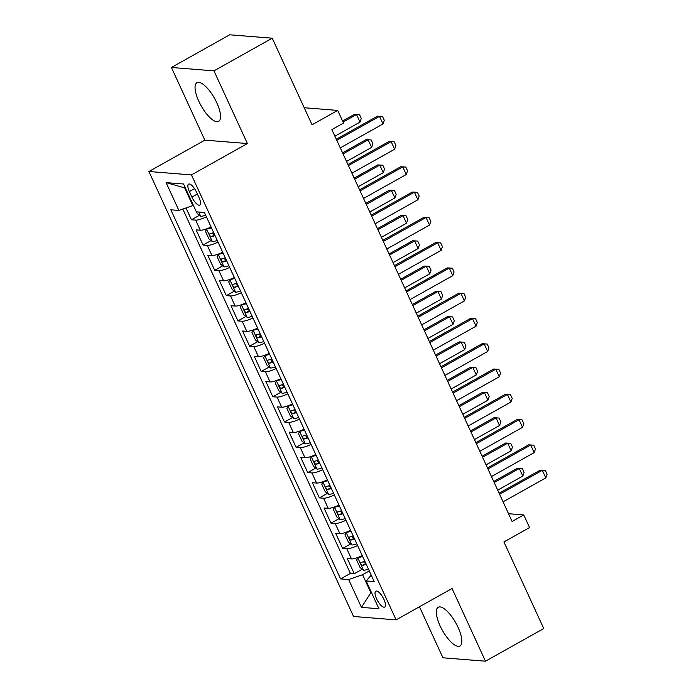 <?xml version="1.0" encoding="UTF-8"?>
<svg xmlns="http://www.w3.org/2000/svg" width="696" height="696" viewBox="0 0 696 696"><rect width="100%" height="100%" fill="white"/><g stroke="black" fill="none" stroke-linecap="round" stroke-linejoin="round"><path stroke-width="1.04" d="M458.064 627.348A22.211 7.673 -119.3 0 0 438.236 607.26A22.211 7.673 -119.3 0 0 440.124 625.922A22.211 7.673 -119.3 0 0 459.96 646.01A22.211 7.673 -119.3 0 0 458.064 627.348M216.769 102.747A22.211 7.673 -119.3 0 0 196.942 82.659A22.211 7.673 -119.3 0 0 198.839 101.311A22.211 7.673 -119.3 0 0 218.666 121.4A22.211 7.673 -119.3 0 0 216.769 102.747M383.94 599.413A9.109 3.149 -119.3 0 0 375.805 591.174A9.109 3.149 -119.3 0 0 376.579 598.83A9.109 3.149 -119.3 0 0 384.714 607.069A9.109 3.149 -119.3 0 0 383.94 599.413M419.47 606.782L442.943 657.807L485.486 661.2L543.759 628.532L503.93 541.94L529.569 527.568L523.757 514.927L508.541 513.718M148.9 171.512L353.568 616.482L396.111 619.875L191.452 174.905L148.9 171.512L204.841 140.148L247.393 143.541L213.959 70.862L171.416 67.468L204.841 140.148M171.416 67.468L229.689 34.8L272.232 38.193L312.06 124.784L337.699 110.412L304.222 107.741M213.959 70.862L272.232 38.193M186.006 207.947L191.452 219.779L199.456 215.29M211.045 227A3.845 0.818 -24.7 0 0 211.088 226.983A11.388 2.41 155.3 0 1 200.3 230.228L196.107 229.889L203.075 245.062L211.079 240.572M222.668 252.283A3.845 0.818 -24.7 0 0 222.72 252.265A11.388 2.41 -24.7 0 1 211.932 255.51L207.73 255.171L214.707 270.344L222.711 265.855M234.3 277.565A3.845 0.818 -24.7 0 0 234.343 277.547A11.388 2.41 -24.7 0 1 223.555 280.793L219.362 280.453L226.339 295.626L234.343 291.137M245.975 302.83A3.845 0.818 -24.7 0 1 245.932 302.847A11.388 2.41 -24.7 0 1 235.187 306.075L230.985 305.735L237.962 320.908L245.966 316.419M257.555 328.129A3.845 0.818 -24.7 0 0 257.598 328.112A11.388 2.41 -24.7 0 1 246.81 331.357L242.617 331.018L249.594 346.19L257.598 341.701M269.187 353.411A3.845 0.818 -24.7 0 0 269.23 353.394A11.388 2.41 -24.7 0 1 258.442 356.639L254.249 356.3L261.226 371.473L269.221 366.983M280.853 378.676A11.388 2.41 -24.7 0 1 270.074 381.921L265.872 381.582L272.849 396.755L280.853 392.266M292.442 403.976A3.845 0.818 -24.7 0 0 292.485 403.958A11.388 2.41 -24.7 0 1 281.697 407.204L277.504 406.864L284.481 422.037L292.485 417.548M304.074 429.258A3.845 0.818 -24.7 0 0 304.117 429.241A11.388 2.41 -24.7 0 1 293.329 432.486L289.127 432.146L296.105 447.319L304.108 442.83M315.74 454.523A11.388 2.41 -24.7 0 1 304.961 457.768L300.759 457.429L307.736 472.601L315.74 468.112M327.329 479.822A3.845 0.818 -24.7 0 0 327.372 479.805A11.388 2.41 -24.7 0 1 316.584 483.05L312.391 482.711L319.368 497.884L327.372 493.394M338.952 505.105A3.845 0.818 -24.7 0 0 339.004 505.087A11.388 2.41 -24.7 0 1 328.216 508.332L324.014 508.002L330.991 523.166L338.995 518.685M350.584 530.387A3.845 0.818 -24.7 0 0 350.627 530.369A11.388 2.41 -24.7 0 1 339.839 533.615L335.646 533.284L342.623 548.448L350.627 543.967M337.699 110.412L343.511 123.053L331.861 129.587L512.099 521.461L523.757 514.927M189.356 191.539L191.913 197.099A8.831 3.045 -119.3 0 0 199.796 205.085A8.831 3.045 -119.3 0 0 199.047 197.673L196.489 192.105A8.831 3.045 -119.3 0 0 188.607 184.127A8.831 3.045 -119.3 0 0 189.356 191.539L194.541 188.633M371.229 575.148L366.139 580.951L374.187 581.586L204.406 212.471L196.359 211.828L183.57 184.014L166.092 182.622L178.881 210.436L170.833 209.792L340.605 578.915L348.661 579.55L362.581 574.696L370.724 592.392L371.429 592.453M366.139 580.951L378.928 608.756L361.45 607.364L348.661 579.55M206.434 216.865A11.388 2.41 155.3 0 1 195.646 220.11L191.452 219.779M182.813 209.061L350.401 573.426L354.255 573.73L362.251 569.25M362.216 555.669A3.845 0.818 -24.7 0 0 362.259 555.66A11.388 2.41 -24.7 0 1 351.471 558.897L347.278 558.566L354.255 573.73M357.605 545.534A11.388 2.41 155.3 0 1 346.817 548.787L342.623 548.448M345.973 520.251A11.388 2.41 155.3 0 1 335.194 523.505L330.991 523.166M334.35 494.969A11.388 2.41 155.3 0 1 323.562 498.223L319.368 497.884M322.718 469.687A11.388 2.41 155.3 0 1 311.93 472.941L307.736 472.601M311.095 444.405A11.388 2.41 155.3 0 1 300.307 447.658L296.105 447.319M299.463 419.123A11.388 2.41 155.3 0 1 288.675 422.376L284.481 422.037M287.831 393.84A11.388 2.41 155.3 0 1 277.051 397.094L272.849 396.755M276.208 368.558A11.388 2.41 155.3 0 1 265.42 371.812L261.226 371.473M264.576 343.276A11.388 2.41 155.3 0 1 253.788 346.521L249.594 346.19M252.944 317.994A11.388 2.41 155.3 0 1 242.165 321.239L237.962 320.908M241.321 292.712A11.388 2.41 155.3 0 1 230.533 295.957L226.339 295.626M229.689 267.429A11.388 2.41 155.3 0 1 218.909 270.674L214.707 270.344M218.066 242.147A11.388 2.41 155.3 0 1 207.278 245.392L203.075 245.062M185.371 187.929L184.666 187.876L192.801 205.572L178.881 210.436M193.349 205.268L192.801 205.572M247.393 143.541L191.452 174.905M485.486 661.2L452.052 588.512L396.111 619.875M371.264 592.087L361.45 607.364M369.289 570.938L362.581 574.696M350.401 573.426L340.605 578.915M184.666 187.876L166.092 182.622M336.794 140.305L379.511 116.362L377.441 116.197L382.548 116.493L384.296 120.278L383 123.949L340.283 147.891M336.307 139.252L377.441 116.197M383 123.949L379.511 116.362L382.548 116.493M196.489 211.836L197.299 213.611L200.761 216.317A7.543 1.601 -24.7 0 0 205.633 215.116M334.898 136.181L359.997 122.113L356.509 114.527L343.058 122.07M354.447 114.361L359.554 114.657L354.447 114.361L342.571 121.017M359.554 114.657L361.294 118.451L359.997 122.113M348.418 165.587L391.143 141.645L389.073 141.479L394.18 141.775L395.928 145.56L394.632 149.231L351.906 173.174M347.93 164.534L389.073 141.479M394.632 149.231L391.143 141.645L394.18 141.775M360.05 190.869L402.767 166.927L400.696 166.762L405.811 167.057L407.551 170.842L406.255 174.513L363.538 198.456M359.562 189.817L400.696 166.762M406.255 174.513L402.767 166.927L405.811 167.057M371.673 216.151L414.398 192.209L412.328 192.044L417.435 192.34L419.183 196.124L417.887 199.796L375.161 223.738M371.194 215.099L412.328 192.044M417.887 199.796L414.398 192.209L417.435 192.34M383.305 241.434L426.022 217.491L423.96 217.326L429.067 217.622L430.807 221.406L429.51 225.078L386.793 249.02M382.817 240.381L423.96 217.326M429.51 225.078L426.022 217.491L429.067 217.622M207.138 228.645L205.442 231.307L208.93 238.893L212.393 241.599A7.543 1.601 -24.7 0 0 217.256 240.398M206.581 228.958A7.543 1.601 -24.7 0 0 211.445 227.757M213.655 232.56A7.543 1.601 155.3 0 1 209.94 233.673C209.131 234.822 209.6 235.84 211.332 236.701A7.543 1.601 -24.7 0 0 215.047 235.596M211.332 236.701L214.69 234.822L212.732 233.586M346.521 161.463L371.629 147.395L368.14 139.809L343.032 153.886M366.07 139.644L371.177 139.939L366.07 139.644L342.545 152.824M371.177 139.939L372.925 143.733L371.629 147.395M218.761 253.927L217.074 256.589L220.562 264.175L224.025 266.881A7.543 1.601 -24.7 0 0 228.888 265.681M218.205 254.24A7.543 1.601 -24.7 0 0 223.068 253.04M225.278 257.842A7.543 1.601 155.3 0 1 221.563 258.955C220.762 260.104 221.232 261.122 222.964 261.983A7.543 1.601 -24.7 0 0 226.679 260.878M222.964 261.983L226.313 260.104A3.845 0.818 155.3 0 1 226.313 260.104L224.356 258.868M358.153 186.745L383.261 172.678L379.772 165.091L354.664 179.168M377.702 164.926L382.809 165.222L377.702 164.926L354.177 178.115M382.809 165.222L384.557 169.015L383.261 172.678M230.393 279.209L228.697 281.871L232.186 289.458L235.648 292.163A7.543 1.601 -24.7 0 0 240.511 290.963M229.837 279.522A7.543 1.601 -24.7 0 0 234.7 278.322M236.91 283.124A7.543 1.601 155.3 0 1 233.195 284.238C232.394 285.386 232.855 286.404 234.587 287.265A7.543 1.601 -24.7 0 0 238.302 286.16M234.587 287.265L237.945 285.386A3.845 0.818 155.3 0 1 237.945 285.386L235.988 284.151M369.776 212.028L394.884 197.96L391.396 190.373L366.287 204.45M389.325 190.208L394.441 190.504L389.325 190.208L365.809 203.397M394.441 190.504L396.181 194.297L394.884 197.96M242.025 304.491L240.329 307.154L243.817 314.74L247.28 317.446A7.543 1.601 -24.7 0 0 252.143 316.245M241.469 304.805A7.543 1.601 -24.7 0 0 246.332 303.604M248.542 308.406A7.543 1.601 155.3 0 1 244.827 309.52C244.018 310.668 244.487 311.686 246.219 312.556A7.543 1.601 -24.7 0 0 249.934 311.443M246.219 312.556L249.577 310.668L247.611 309.433M381.408 237.31L406.516 223.242L403.027 215.656L377.919 229.732M400.957 215.49L406.064 215.786L400.957 215.49L377.432 228.68M406.064 215.786L407.812 219.579L406.516 223.242M394.936 266.716L437.654 242.774L435.583 242.608L440.69 242.904L442.439 246.697L441.142 250.36L398.425 274.302M394.449 265.663L435.583 242.608M441.142 250.36L437.654 242.774L440.69 242.904M253.649 329.774L251.952 332.436L255.441 340.022L258.903 342.728A7.543 1.601 -24.7 0 0 263.775 341.527M253.092 330.087A7.543 1.601 -24.7 0 0 257.955 328.886M260.165 333.689A7.543 1.601 155.3 0 1 256.45 334.802C255.65 335.95 256.111 336.968 257.851 337.838A7.543 1.601 -24.7 0 0 261.565 336.725M257.851 337.838L261.2 335.95A3.845 0.818 155.3 0 1 261.2 335.95L259.243 334.715M393.04 262.592L418.148 248.524L414.659 240.938L389.551 255.014M412.589 240.773L417.696 241.068L412.589 240.773L389.064 253.962M417.696 241.068L419.436 244.861L418.148 248.524M406.56 291.998L449.285 268.056L447.215 267.89L452.322 268.186L454.07 271.979L452.774 275.642L410.048 299.584M406.081 290.945L447.215 267.89M452.774 275.642L449.285 268.056L452.322 268.186M265.28 355.056L263.584 357.718L267.073 365.304L270.535 368.01A7.543 1.601 -24.7 0 0 275.399 366.809M264.724 355.369A7.543 1.601 -24.7 0 0 269.587 354.168M271.797 358.971A7.543 1.601 155.3 0 1 268.082 360.084C267.281 361.233 267.743 362.251 269.474 363.121A7.543 1.601 -24.7 0 0 273.189 362.007M269.474 363.121L272.832 361.233L270.875 359.997M404.663 287.874L429.771 273.806L426.283 266.22L401.174 280.297M424.212 266.055L429.328 266.35L424.212 266.055L400.696 279.244M429.328 266.35L431.068 270.144L429.771 273.806M418.192 317.28L460.909 293.338L458.838 293.173L463.954 293.468L465.694 297.262L464.397 300.924L421.68 324.867M417.704 316.228L458.838 293.173M464.397 300.924L460.909 293.338L463.954 293.468M276.904 380.338L275.216 383L278.704 390.587L282.167 393.292A7.543 1.601 -24.7 0 0 287.03 392.092M276.347 380.651A7.543 1.601 -24.7 0 0 281.219 379.45M283.429 384.253A7.543 1.601 155.3 0 1 279.714 385.366C278.905 386.515 279.374 387.533 281.106 388.403A7.543 1.601 -24.7 0 0 284.821 387.289M281.106 388.403L284.455 386.515A3.845 0.818 155.3 0 1 284.455 386.515L282.498 385.28M416.295 313.156L441.403 299.089L437.915 291.502L412.806 305.579M435.844 291.337L440.951 291.633L435.844 291.337L412.319 304.526M440.951 291.633L442.7 295.426L441.403 299.089M429.815 342.562L472.54 318.62L470.47 318.455L475.577 318.751L477.325 322.544L476.029 326.207L433.303 350.149M429.336 341.51L470.47 318.455M476.029 326.207L472.54 318.62L475.577 318.751M288.535 405.62L286.839 408.282L290.328 415.869L293.79 418.574A7.543 1.601 -24.7 0 0 298.654 417.374M287.979 405.933A7.543 1.601 -24.7 0 0 292.842 404.733M295.052 409.535A7.543 1.601 155.3 0 1 291.337 410.649C290.536 411.797 290.998 412.815 292.738 413.685A7.543 1.601 -24.7 0 0 296.452 412.571M292.738 413.685L296.087 411.797A3.845 0.818 155.3 0 1 296.087 411.797L294.13 410.57M427.927 338.447L453.026 324.371L449.538 316.784L424.438 330.861M447.467 316.619L452.583 316.915L447.467 316.619L423.951 329.808M452.583 316.915L454.323 320.708L453.026 324.371M441.447 367.845L484.172 343.902L482.102 343.737L487.209 344.033L488.949 347.826L487.661 351.489L444.935 375.431M440.959 366.792L482.102 343.737M487.661 351.489L484.172 343.902L487.209 344.033M300.167 430.902L298.471 433.565L301.96 441.151L305.422 443.857A7.543 1.601 -24.7 0 0 310.285 442.656M299.611 431.215A7.543 1.601 -24.7 0 0 304.474 430.015M306.684 434.817A7.543 1.601 155.3 0 1 302.969 435.931C302.16 437.079 302.63 438.097 304.361 438.967A7.543 1.601 -24.7 0 0 308.076 437.854M304.361 438.967L307.719 437.079L305.762 435.853M439.55 363.73L464.658 349.653L461.17 342.067L436.061 356.143M459.099 341.901L464.206 342.197L459.099 341.901L435.574 355.09M464.206 342.197L465.955 345.99L464.658 349.653M453.079 393.127L495.796 369.185L493.725 369.019L498.841 369.315L500.581 373.108L499.284 376.771L456.567 400.713M452.591 392.074L493.725 369.019M499.284 376.771L495.796 369.185L498.841 369.315M311.791 456.185L310.094 458.847L313.583 466.433L317.054 469.139A7.543 1.601 -24.7 0 0 321.917 467.938M311.234 456.498A7.543 1.601 -24.7 0 0 316.097 455.297M318.307 460.108A7.543 1.601 155.3 0 1 314.592 461.213C313.792 462.362 314.261 463.379 315.993 464.249A7.543 1.601 -24.7 0 0 319.708 463.136M315.993 464.249L319.342 462.362A3.845 0.818 155.3 0 1 319.342 462.362L317.385 461.135M451.182 389.012L476.29 374.935L472.802 367.349L447.693 381.425M470.731 367.183L475.838 367.479L470.731 367.183L447.206 380.373M475.838 367.479L477.587 371.272L476.29 374.935M464.702 418.409L507.428 394.467L505.357 394.301L510.464 394.597L512.212 398.39L510.916 402.053L468.19 425.995M464.223 417.356L505.357 394.301M510.916 402.053L507.428 394.467L510.464 394.597M323.423 481.467L321.726 484.129L325.215 491.715L328.677 494.421A7.543 1.601 -24.7 0 0 333.541 493.22M322.866 481.78A7.543 1.601 -24.7 0 0 327.729 480.579M329.939 485.39A7.543 1.601 155.3 0 1 326.224 486.495C325.423 487.644 325.885 488.662 327.616 489.532A7.543 1.601 -24.7 0 0 331.331 488.418M327.616 489.532L330.974 487.652A3.845 0.818 155.3 0 1 330.974 487.652L329.017 486.417M462.805 414.294L487.913 400.217L484.425 392.631L459.317 406.708M482.354 392.466L487.47 392.762L482.354 392.466L458.838 405.655M487.47 392.762L489.21 396.555L487.913 400.217M476.334 443.691L519.051 419.749L516.98 419.584L522.096 419.879L523.836 423.673L522.539 427.335L479.822 451.278M475.847 442.639L516.98 419.584M522.539 427.335L519.051 419.749L522.096 419.879M335.046 506.749L333.358 509.411L336.847 516.997L340.309 519.703A7.543 1.601 -24.7 0 0 345.173 518.503M334.498 507.062A7.543 1.601 -24.7 0 0 339.361 505.862M341.571 510.673A7.543 1.601 155.3 0 1 337.856 511.777C337.047 512.926 337.517 513.944 339.248 514.814A7.543 1.601 -24.7 0 0 342.963 513.7M342.606 512.926A3.845 0.818 155.3 0 1 342.606 512.935L340.64 511.699M474.437 439.576L499.545 425.5L496.057 417.913L470.948 431.99M493.986 417.748L499.093 418.044L493.986 417.748L470.461 430.937M499.093 418.044L500.842 421.837L499.545 425.5M487.966 468.973L530.683 445.031L528.612 444.866L533.719 445.162L535.468 448.955L534.171 452.618L491.454 476.56M487.478 467.921L528.612 444.866M534.171 452.618L530.683 445.031L533.719 445.162M346.678 532.04L344.981 534.693L348.47 542.28L351.932 544.985A7.543 1.601 -24.7 0 0 356.804 543.785M346.121 532.344A7.543 1.601 -24.7 0 0 350.984 531.144M353.194 535.955A7.543 1.601 155.3 0 1 349.479 537.06C348.679 538.208 349.14 539.226 350.88 540.096A7.543 1.601 -24.7 0 0 354.595 538.982M350.88 540.096L354.229 538.217A3.845 0.818 155.3 0 1 354.229 538.217L352.272 536.981M486.069 464.858L511.168 450.782L507.68 443.195L482.58 457.272M505.618 443.03L510.725 443.326L505.618 443.03L482.093 456.219M510.725 443.326L512.465 447.119L511.168 450.782M499.589 494.264L542.315 470.313L540.244 470.148L545.351 470.444L547.1 474.237L545.803 477.9L503.077 501.842M499.102 493.203L540.244 470.148M545.803 477.9L542.315 470.313L545.351 470.444M358.31 557.322L356.613 559.976L360.102 567.562L363.564 570.268A7.543 1.601 -24.7 0 0 368.428 569.067M357.753 557.627A7.543 1.601 -24.7 0 0 362.616 556.426M364.826 561.237A7.543 1.601 155.3 0 1 361.111 562.342C360.31 563.49 360.772 564.508 362.503 565.378A7.543 1.601 -24.7 0 0 366.218 564.265M362.503 565.378L365.861 563.499A3.845 0.818 155.3 0 1 365.861 563.499L363.904 562.264M497.692 490.141L522.8 476.064L519.312 468.478L494.203 482.554M517.241 468.312L522.357 468.608L517.241 468.312L493.725 481.502M522.357 468.608L524.097 472.401L522.8 476.064M200.3 230.228L195.646 220.11M351.471 558.897L346.817 548.787M339.839 533.615L335.194 523.505M328.216 508.332L323.562 498.223M316.584 483.05L311.93 472.941M304.961 457.768L300.307 447.658M293.329 432.486L288.675 422.376M281.697 407.204L277.051 397.094M270.074 381.921L265.42 371.812M258.442 356.639L253.788 346.521M246.81 331.357L242.165 321.239M235.187 306.075L230.533 295.957M223.555 280.793L218.909 270.674M211.932 255.51L207.278 245.392M197.377 194.045L191.913 197.099M198.725 212.019L200.674 216.247M206.547 229.019L212.306 241.529M218.179 254.301L223.938 266.812M229.81 279.583L235.561 292.094M241.434 304.865L247.193 317.385M253.066 330.148L258.816 342.667M264.689 355.43L270.448 367.949M276.321 380.712L282.08 393.231M287.953 405.994L293.703 418.514M299.576 431.276L305.335 443.796M311.208 456.559L316.967 469.078M322.831 481.841L328.59 494.36M334.463 507.123L340.222 519.642M342.606 512.935L339.248 514.814M346.095 532.405L351.845 544.924M357.718 557.687L363.477 570.207"/></g></svg>
